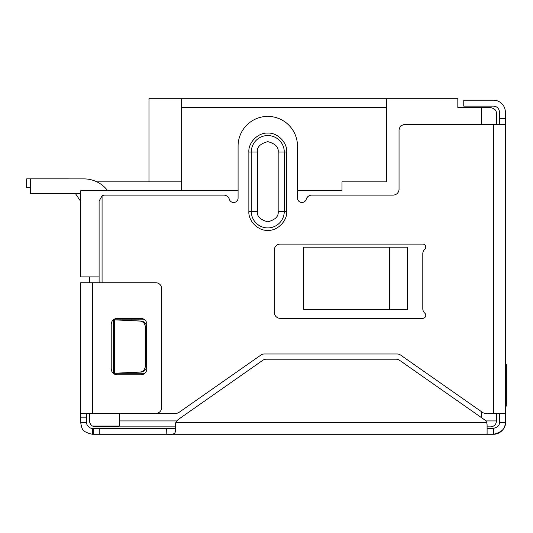 <?xml version="1.0" encoding="UTF-8"?>
<svg xmlns="http://www.w3.org/2000/svg" width="533" height="533" viewBox="0 0 533 533"><rect width="100%" height="100%" fill="white"/><g stroke="black" fill="none" stroke-linecap="round" stroke-linejoin="round"><path stroke-width="0.8" d="M490.493 426.866L487.095 426.866L490.493 426.866A5.936 5.936 0 0 0 496.43 420.923L496.43 413.375M175.484 426.866L95.52 426.866L92.549 426.074A5.936 5.936 0 0 1 89.577 420.923L89.577 413.408M119.272 413.408L119.272 426.074L92.549 426.074M89.577 276.894L89.577 282.743M389.523 247.199L407.339 247.199L407.339 309.56L303.397 309.56L303.397 247.199L389.523 247.199L389.523 309.56M148.974 181.86L148.974 98.712L457.827 98.712L457.827 107.619L490.493 107.619C494.544 108.399 496.523 110.378 496.43 113.556L496.43 124.562M386.552 98.712L386.552 181.86L342.006 181.86L342.006 190.774L297.481 190.774M238.084 190.774L80.67 190.774L80.67 276.894L99.098 276.894M496.43 113.556C496.516 110.378 494.537 108.399 490.493 107.619M181.64 98.712L181.64 107.619L386.552 107.619M181.64 107.619L181.64 190.774M96.926 181.86L181.64 181.86M75.533 193.739L80.13 200.561L75.533 193.739M30.521 187.776L26.65 187.776L26.65 178.868L68.351 178.868A14.851 14.851 0 0 1 69.183 178.895M80.67 201.307A14.851 14.851 0 0 1 80.13 200.561M425.774 315.369A2.971 2.971 0 0 1 422.802 318.341L280.251 318.341A5.936 5.936 0 0 1 274.315 312.398L274.315 250.037A5.936 5.936 0 0 1 280.251 244.094L422.802 244.094A2.971 2.971 0 0 1 424.781 249.277A5.936 5.936 0 0 0 422.802 253.708L422.802 308.727A5.936 5.936 0 0 0 424.781 313.157A2.971 2.971 0 0 1 425.774 315.369M156.429 413.375L175.737 413.375A5.936 5.936 0 0 0 179.148 412.295L260.904 355.051A5.936 5.936 0 0 1 264.308 353.979L397.172 353.979A5.936 5.936 0 0 1 400.576 355.051L482.332 412.295A5.936 5.936 0 0 0 485.743 413.375L505.344 413.675L505.344 422.409C505.924 428.192 501.966 432.156 493.465 434.288L487.102 434.288L487.095 424.668L486.649 422.409A5.936 5.936 0 0 0 484.564 419.804L399.537 360.268A5.936 5.936 0 0 0 396.132 359.195L266.24 359.195A5.936 5.936 0 0 0 262.829 360.268L177.935 419.711L175.817 422.416L175.404 424.794L175.63 430.258M99.098 282.743L99.098 201.034L102.069 195.891A5.936 5.936 0 0 1 105.041 195.098L223.667 195.098A5.936 5.936 0 0 1 229.363 199.335A4.457 4.457 0 0 0 238.084 198.063L238.084 146.095A29.695 29.695 0 0 1 267.779 116.401A29.695 29.695 0 0 1 297.481 146.095L297.481 198.063A4.457 4.457 0 0 0 306.202 199.335A5.936 5.936 0 0 1 311.892 195.098L393.101 195.098A5.936 5.936 0 0 0 399.044 189.155L399.044 130.505A5.936 5.936 0 0 1 404.98 124.562L505.344 124.562L505.344 413.675L499.401 413.675L499.401 422.409L505.344 422.409A11.879 11.879 0 0 1 493.465 434.288L493.465 428.352L487.095 428.352L487.095 434.288L168.681 434.288M102.069 195.891L102.069 282.743M286.707 211.428C287.427 220.942 277.32 231.075 267.793 230.356C258.292 231.069 248.131 221.002 248.858 211.428L248.858 152.032C248.131 142.524 258.245 132.384 267.779 133.11C277.287 132.391 287.44 142.498 286.707 152.032L286.707 211.428L284.269 211.428L284.269 152.032L278.173 152.032L278.173 211.428C278.766 216.345 275.301 219.809 267.779 221.821C260.264 219.809 256.793 216.345 257.386 211.428L257.386 152.032C256.793 147.121 260.264 143.657 267.779 141.638C275.301 143.657 278.766 147.121 278.173 152.032M115.794 373.253L140.985 372.061A5.936 5.81 -90 0 0 146.528 366.124L146.528 326.982A5.936 5.81 -90 0 0 140.985 321.046L113.322 319.827L143.643 319.827A5.936 5.936 0 0 1 144.969 319.973M145.076 373.107A5.936 5.936 0 0 1 143.643 373.28L113.322 373.28L113.322 319.827L115.794 319.853M175.624 430.018C175.73 433.742 172.792 435.168 166.816 434.288L99.251 434.288L99.251 428.352L93.308 428.352L93.308 434.288L99.251 434.288M175.57 428.352L166.662 428.352L166.816 434.288M166.662 428.352L99.251 428.352M93.308 434.288L92.549 434.288L92.549 428.352C89.064 428.818 85.78 423.628 86.606 422.409L86.606 413.408M93.308 428.352L92.549 428.352M171.619 428.352L175.357 428.352M92.549 434.288C81.696 431.93 81.895 428.732 80.67 422.409L86.606 422.409M499.401 422.409C499.694 425.301 497.715 427.279 493.465 428.352M80.67 422.409L86.606 422.316M86.606 417.865L80.67 417.865L80.67 422.316M80.67 417.865L80.67 282.743L155.769 282.743A5.936 5.936 0 0 1 161.706 288.679L161.706 407.472A5.936 5.936 0 0 1 155.769 413.408L92.549 413.408L92.549 282.743M80.67 413.408L92.549 413.408M140.919 374.806L117.16 374.806C113.542 374.466 111.564 372.487 111.217 368.863L111.217 324.317C111.557 320.699 113.536 318.721 117.16 318.374L140.919 318.374C144.536 318.714 146.515 320.693 146.855 324.317L146.855 368.863C146.522 372.48 144.536 374.459 140.919 374.806M499.401 124.562L499.401 112.077A5.936 5.936 0 0 0 493.465 106.134L463.763 106.134L463.763 100.197L493.465 100.197A11.879 11.879 0 0 1 505.344 112.077L505.344 124.562M140.985 321.046L139.753 321.046A5.936 5.81 90 0 1 145.289 326.982L146.528 326.982M146.528 366.124L145.289 366.124L145.289 326.982M145.289 366.124A5.936 5.81 90 0 1 139.753 372.061L140.985 372.061M139.753 321.046L114.562 319.853L114.562 373.253L139.753 372.061M505.344 364.499L506.35 364.499L506.35 406.079L505.344 406.079M107.739 190.774A29.695 29.695 0 0 0 83.981 178.895L30.521 178.895L30.521 193.739L80.67 193.739M176.67 420.923L119.272 420.923M485.77 420.923L496.43 420.923M481.585 417.719L481.585 411.776M481.585 124.562L481.585 107.619M493.465 413.375L493.465 124.562M486.649 422.409L175.817 422.409M499.401 118.626L505.344 118.626M278.173 211.428L284.269 211.428A16.49 16.49 0 0 1 267.779 227.917A16.49 16.49 0 0 1 251.296 211.428L257.386 211.428M286.707 152.032L284.269 152.032A16.49 16.49 0 0 0 267.779 135.549A16.49 16.49 0 0 0 251.296 152.032L257.386 152.032M248.858 152.032L251.296 152.032L251.296 211.428L248.858 211.428"/></g></svg>
